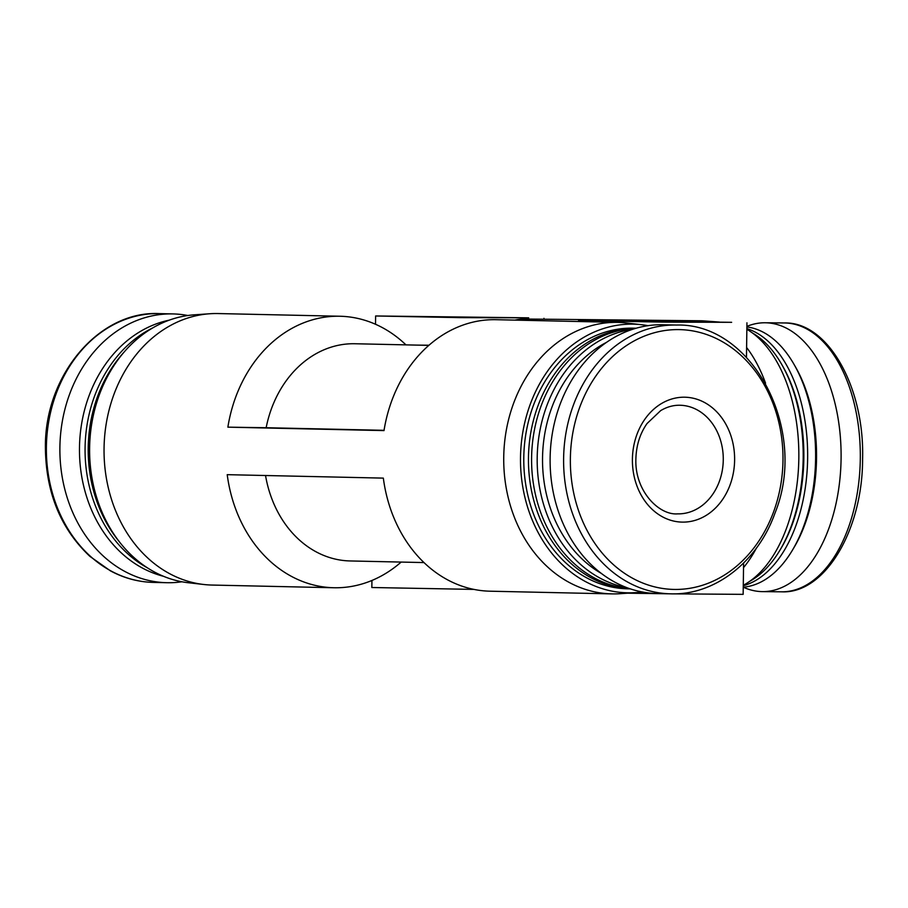 <?xml version="1.0" encoding="UTF-8"?>
<svg xmlns="http://www.w3.org/2000/svg" width="908" height="908" viewBox="0 0 908 908"><rect width="100%" height="100%" fill="white"/><g stroke="black" fill="none" stroke-linecap="round" stroke-linejoin="round"><path stroke-width="1.36" d="M648.006 325.677A134.361 109.925 91.3 0 0 641.581 324.712L626.089 322.953A135.78 111.094 91.3 0 0 617.815 322.385A135.78 111.094 91.3 0 0 503.736 457.03A135.78 111.094 91.3 0 0 611.822 593.889A135.78 111.094 91.3 0 0 620.107 593.696L635.668 592.618A134.361 109.925 91.3 0 0 642.126 591.937M405.955 344.87A135.78 111.094 91.3 0 0 339.921 316.245L218.147 313.555A135.78 111.094 91.3 0 0 209.85 313.748A135.78 111.094 91.3 0 0 104.057 448.2A135.78 111.094 91.3 0 0 203.869 584.502A135.78 111.094 91.3 0 0 212.143 585.058L333.917 587.748A135.78 111.094 91.3 0 0 401.154 562.075M611.822 593.889L490.048 591.199A135.78 111.094 91.3 0 1 383.335 478.119L227.216 474.668A135.78 111.094 91.3 0 0 333.917 587.748M617.815 322.385L496.04 319.695A135.78 111.094 91.3 0 0 384.005 430.596L227.874 427.157A135.78 111.094 91.3 0 1 339.921 316.245M514.881 320.115A135.78 78.077 90.6 0 1 525.199 319.026A135.78 78.077 90.6 0 1 536.56 320.592M756.421 548.091A135.78 78.077 90.6 0 1 743.527 567.625M525.199 319.026L700.715 320.774A135.78 78.077 90.6 0 1 703.587 320.899A135.78 78.077 90.6 0 1 710.306 321.897M746.603 347.492A135.78 78.077 90.6 0 1 765.558 383.187M416.727 345.108L354.926 343.746A108.631 88.87 91.3 0 0 266.146 427.725L227.874 427.157M265.533 475.52A108.631 88.87 91.3 0 0 350.136 560.951L424.002 562.574M266.146 427.725L384.05 430.324M428.803 345.381L416.5 345.108L428.973 345.233M187.843 315.507A134.429 109.982 91.3 0 0 172.838 313.918A134.429 109.982 91.3 0 0 59.894 447.213A134.429 109.982 91.3 0 0 166.902 582.709A134.429 109.982 91.3 0 0 181.952 581.778M169.183 320.172A130.355 106.645 91.3 0 0 79.484 447.61A130.355 106.645 91.3 0 0 163.519 576.296M152.816 327.867A130.355 106.645 91.3 0 0 85.08 447.735A130.355 106.645 91.3 0 0 147.505 567.886M123.499 352.758A130.355 106.645 91.3 0 0 88.201 447.803A130.355 106.645 91.3 0 0 119.323 541.724M209.85 313.748L194.301 314.826A134.361 109.925 91.3 0 0 89.608 447.871A134.361 109.925 91.3 0 0 188.376 582.743L203.869 584.502M641.581 324.712A134.361 109.925 91.3 0 0 520.511 457.394A134.361 109.925 91.3 0 0 635.668 592.618M636.111 328.219L633.307 328.163A130.355 106.645 91.3 0 0 523.791 457.428A130.355 106.645 91.3 0 0 627.553 588.804L630.356 588.872M636.043 328.242A130.355 106.645 91.3 0 0 528.467 457.53A130.355 106.645 91.3 0 0 630.288 588.849M635.532 328.39A130.355 106.645 91.3 0 0 531.6 457.598A130.355 106.645 91.3 0 0 629.789 588.679M632.626 329.286A130.355 106.645 91.3 0 0 537.196 457.723A130.355 106.645 91.3 0 0 626.917 587.658M606.465 342.373A126.518 103.501 91.3 0 0 542.541 457.802A126.518 103.501 91.3 0 0 601.357 573.425M676.574 325.041L663.067 324.746A134.429 109.982 91.3 0 0 550.123 458.041A134.429 109.982 91.3 0 0 657.131 593.537L670.626 593.832C714.494 595.455 757.533 562.2 774.91 513.304C808.812 430.335 752.834 322.93 676.574 325.041A134.429 109.982 91.3 0 0 563.618 458.347A134.429 109.982 91.3 0 0 670.626 593.832M632.411 459.153A62.459 51.098 91.3 0 0 708.308 513.996A62.459 51.098 91.3 0 0 709.818 405.819A62.459 51.098 91.3 0 0 632.411 459.153M746.853 329.309A134.361 77.259 90.6 0 1 798.824 458.483A134.361 77.259 90.6 0 1 743.289 585.274M752.46 332.998A130.355 74.955 90.6 0 1 781.845 364.641A130.355 74.955 90.6 0 1 803.183 458.495A130.355 74.955 90.6 0 1 779.995 550.089A130.355 74.955 90.6 0 1 749.997 581.143M781.845 364.641L782.946 366.582A127.642 73.389 90.6 0 1 803.841 458.483A127.642 73.389 90.6 0 1 781.141 548.171L779.995 550.089M746.864 328.617A130.355 74.955 90.6 0 1 807.632 458.54A130.355 74.955 90.6 0 1 743.277 585.705M746.887 326.948A130.355 74.955 90.6 0 1 794.25 364.766A130.355 74.955 90.6 0 1 815.6 458.619A130.355 74.955 90.6 0 1 792.412 550.214A130.355 74.955 90.6 0 1 743.255 587.17A134.429 77.293 90.6 0 0 762.459 591.619L781.675 591.812C824.589 593.991 862.611 530.737 862.6 459.096C864.654 386.831 827.71 321.591 784.353 322.964A134.429 77.293 90.6 0 1 860.296 459.096A134.429 77.293 90.6 0 1 781.675 591.812M794.25 364.766L795.817 367.513A126.518 72.742 90.6 0 1 816.53 458.608A126.518 72.742 90.6 0 1 794.023 547.501L792.412 550.214M746.898 326.369A134.429 77.293 90.6 0 1 765.126 322.771A134.429 77.293 90.6 0 1 841.08 458.903A134.429 77.293 90.6 0 1 762.459 591.619M743.595 563.062L743.153 594.354L673.577 593.855M668.288 593.787L627.576 593.185M731.644 322.317L662.761 322.113L578.589 320.456L731.644 322.317M698.32 321.988L619.324 321.023L698.32 321.988M473.965 589.405L371.837 587.51L371.94 580.462M528.683 317.834L459.8 317.63L375.628 315.973L528.683 317.834M495.359 317.505L416.363 316.54L495.359 317.505M46.387 446.918A134.429 109.982 91.3 0 0 153.395 582.403C138.402 582.039 124.09 578.192 110.436 570.86L89.915 556.388C60.53 528.683 45.695 492.193 45.4 446.884C44.855 374.55 99.608 310.411 159.331 313.612A134.429 109.982 91.3 0 0 46.387 446.918M570.372 458.449A129.935 106.304 91.3 0 0 728.25 572.551A129.935 106.304 91.3 0 0 731.394 347.514A129.935 106.304 91.3 0 0 570.372 458.449M677.629 513.86A54.31 44.435 91.3 0 0 723.256 460.538A54.31 44.435 91.3 0 0 680.035 405.252C673.395 405.093 666.949 406.886 660.683 410.609L647.018 423.559C639.947 433.649 636.236 445.522 635.872 459.164C634.726 491.114 659.083 515.438 677.629 513.86M153.395 582.403L166.902 582.709M159.331 313.612L172.838 313.918M719.42 322.068L703.587 320.899M765.126 322.771L784.353 322.964M578.589 320.456L578.578 321.523M746.944 322.805L746.467 357.275M375.628 315.973L375.515 324.269M543.983 318.322L543.971 319.219"/></g></svg>
